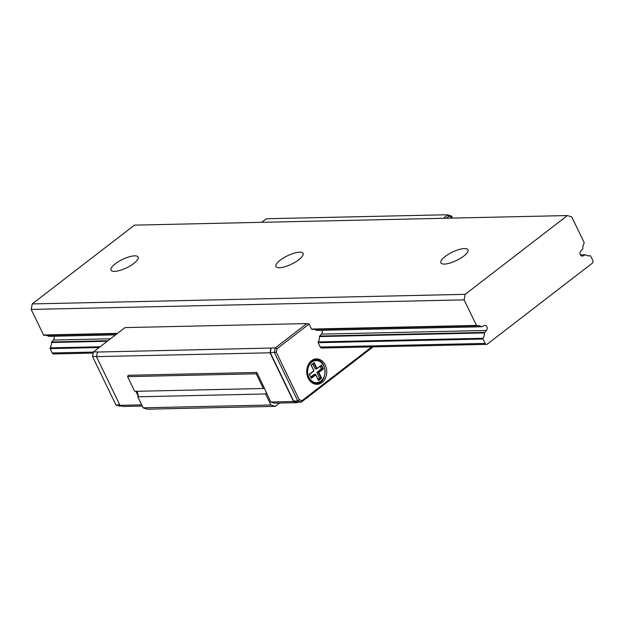 <?xml version="1.0" encoding="UTF-8"?>
<svg xmlns="http://www.w3.org/2000/svg" width="624" height="624" viewBox="0 0 624 624"><rect width="100%" height="100%" fill="white"/><g stroke="black" fill="none" stroke-linecap="round" stroke-linejoin="round"><path stroke-width="0.94" d="M114.488 271.385A15.054 4.657 -25.8 0 0 130.494 265.699A15.054 4.657 -25.8 0 0 138.138 257.057A15.054 4.657 -25.8 0 0 122.554 259.42A15.054 4.657 -25.8 0 0 111.025 270.169A15.054 4.657 -25.8 0 0 114.488 271.385M444.335 264.092A15.054 4.657 -25.8 0 0 460.34 258.398A15.054 4.657 -25.8 0 0 467.984 249.764A15.054 4.657 -25.8 0 0 452.4 252.127A15.054 4.657 -25.8 0 0 440.872 262.868A15.054 4.657 -25.8 0 0 444.335 264.092M465.153 294.341L567.395 215.553L571.748 216.918L584.103 242.479A0.671 0.53 -91.3 0 1 584.08 243.227A8.697 6.848 88.7 0 0 582.746 248.594A0.671 0.53 -91.3 0 1 582.574 249.109L580.843 251.043A2.831 2.231 88.7 0 0 580.32 254.748A2.831 2.231 88.7 0 0 582.286 256.113A2.831 2.231 88.7 0 0 583.167 255.863L585.328 254.803A0.671 0.53 -91.3 0 1 585.764 254.834A8.697 6.848 88.7 0 0 589.181 255.902A8.697 6.848 88.7 0 0 590.156 255.793A0.671 0.53 -91.3 0 1 590.694 256.105L592.8 260.465A2.005 1.583 -91.3 0 1 592.285 263.219L487.352 344.081A2.005 1.583 -91.3 0 1 486.564 344.37A2.005 1.583 -91.3 0 1 485.176 343.403L483.07 339.035A0.671 0.53 -91.3 0 1 483.093 338.294A8.697 6.848 88.7 0 0 484.427 332.927A0.671 0.53 -91.3 0 1 484.598 332.413L486.338 330.478A2.831 2.231 88.7 0 0 487.048 327.296A2.831 2.231 88.7 0 0 484.887 325.408A2.831 2.231 88.7 0 0 484.013 325.658L481.845 326.719A0.671 0.53 -91.3 0 1 481.408 326.68A8.697 6.848 88.7 0 0 477.992 325.619A8.697 6.848 88.7 0 0 477.017 325.728A0.671 0.53 -91.3 0 1 476.479 325.416L464.123 299.855L465.153 294.341L32.23 303.919L134.472 225.131L567.395 215.553M279.412 267.735A15.054 4.657 -25.8 0 0 295.417 262.049A15.054 4.657 -25.8 0 0 303.061 253.406A15.054 4.657 -25.8 0 0 287.477 255.778A15.054 4.657 -25.8 0 0 275.948 266.518A15.054 4.657 -25.8 0 0 279.412 267.735M93.194 353.075L53.641 353.948A2.005 1.583 -91.3 0 1 52.252 352.973L50.146 348.613A0.671 0.53 -91.3 0 1 50.17 347.864A8.697 6.848 88.7 0 0 51.503 342.506A0.671 0.53 -91.3 0 1 51.675 341.991L53.414 340.057L110.495 338.785M321.867 330.299A2.831 2.231 -91.3 0 1 321.415 334.121L486.338 330.47M53.414 340.049A2.831 2.231 88.7 0 0 53.867 336.227M48.922 336.297A0.671 0.53 -91.3 0 1 48.485 336.258A8.697 6.848 88.7 0 0 46.082 335.267M44.023 335.314L117.101 333.7L44.093 335.306A0.671 0.53 -91.3 0 1 43.555 334.994L31.2 309.426L464.123 299.855M31.2 309.426L32.23 303.919M443.469 218.299L447.876 214.898L443.976 214.82L270.395 218.657L266.05 218.923L261.643 222.316M373.043 346.882L301.4 402.09L297.773 400.951L274.365 352.529L275.223 347.942L306.844 323.575L125.011 327.6L93.397 351.959L97.523 351.874L96.439 356.632L119.987 405.343L141.648 404.859M312.094 329.378A0.671 0.53 88.7 0 1 311.555 329.066L309.114 324.012L276.978 348.777L275.223 347.942L97.297 352.045M263.336 388.495L134.698 391.342L127.592 376.639L256.23 373.799L263.336 388.495A3.346 2.636 88.7 0 1 263.913 388.401A3.346 2.636 88.7 0 1 264.568 388.495L270.683 402.004L274.31 403.143L297.196 402.636L293.569 401.497L270.683 402.004M279.568 403.026L275.246 406.357L270.894 404.992L265.567 393.97L137.756 396.802A3.346 2.636 88.7 0 0 138.317 395.421L137.904 395.429A3.346 2.636 88.7 0 0 135.923 391.334A3.346 2.636 88.7 0 0 135.853 391.318M265.567 393.97A3.346 2.636 88.7 0 0 266.136 392.59M270.894 404.992L143.075 407.815L137.756 396.802M275.246 406.357L147.436 409.18L143.075 407.815M443.976 214.82L444.475 214.976M127.592 376.639L128.17 375.289L256.807 372.442L256.23 373.799M256.807 372.442L264.568 388.495M270.878 348.2L270.02 352.794L293.569 401.497M270.02 352.794L96.439 356.632M135.923 391.334L137.904 395.429M314.083 329.339A8.697 6.848 -91.3 0 1 316.485 330.33A0.671 0.53 88.7 0 0 316.922 330.369M321.415 334.121L319.675 336.063A0.671 0.53 88.7 0 0 319.504 336.578A8.697 6.848 -91.3 0 1 318.17 341.936A0.671 0.53 88.7 0 0 318.146 342.685L320.252 347.045A2.005 1.583 88.7 0 0 321.641 348.02A2.005 1.583 88.7 0 0 322.429 347.732M93.397 351.959L92.539 356.554L96.47 356.468M92.539 356.554L115.947 404.976L119.769 404.89M115.947 404.976L119.574 406.107L122.249 406.052M119.987 405.343L123.614 406.481L142.233 406.068M315.58 384.228A12.714 10.015 88.7 0 0 318.763 382.824M318.271 360.329A12.714 10.015 88.7 0 0 315.019 359.073M307.187 375.313A11.708 9.22 -91.3 0 0 316.173 383.347L314.114 383.386A11.708 9.22 -91.3 0 1 312.92 383.315M312.406 360.095A11.708 9.22 -91.3 0 1 313.599 359.97L315.658 359.923A11.708 9.22 -91.3 0 1 323.762 365.586M452.104 218.104L451.659 217.183L448.882 216.31L447.876 214.898L451.503 216.037L452.494 218.096M276.978 348.777L276.323 352.295L270.247 352.622L271.105 348.028M276.323 352.295L299.27 399.766L297.773 400.951L293.654 401.045L270.247 352.622M299.27 399.766L302.047 400.639L301.4 402.09L297.281 402.176L293.654 401.045M448.882 216.31L446.394 218.228M302.047 400.639L371.771 346.913M308.225 378.183A12.714 10.015 88.7 0 0 317.023 384.329A12.714 10.015 88.7 0 0 326.75 371.397A12.714 10.015 88.7 0 0 316.462 358.901A12.714 10.015 88.7 0 0 307.928 365.461A12.714 10.015 88.7 0 0 308.225 378.183M297.804 402.168L297.196 402.636M312.811 363.987L315.198 368.909L316.641 368.878L313.888 363.184M311.173 377.809L315.611 374.384L314.168 374.416L310.791 377.021M320.073 366.257L321.344 368.885L316.859 372.341L319.628 378.074L318.045 379.291M319.628 378.074L321.071 378.043L318.302 372.31L322.787 368.854L321.142 365.461M316.859 372.341L318.872 372.419L321.641 378.152L318.427 380.078M321.344 368.885L323.349 368.963L318.872 372.419M313.997 370.929L311.017 365.102L314.161 362.684L316.93 368.41L316.641 368.878L321.204 365.383L316.758 368.815M316.93 368.41L321.204 365.383M309.465 374.4L311.228 377.918L309.309 374.283L313.786 370.828M311.228 377.918L309.309 374.283M321.641 378.152L318.497 380.57L315.611 374.384L315.728 374.845L311.243 378.3M451.503 216.037L451.659 217.183M309.114 324.012L306.844 323.575M580.406 254.904L585.328 254.803M588.206 255.832L590.156 255.793M52.252 352.973L93.382 352.069M320.252 347.045L485.176 343.403M50.146 348.613L99.146 347.529M318.146 342.685L483.07 339.035M50.17 347.864L100.144 346.765M318.17 341.936L483.093 338.294M51.503 342.506L107.273 341.273M319.504 336.578L484.427 332.927M51.675 341.991L107.952 340.743M319.675 336.063L484.598 332.413M48.485 336.258L115.705 334.776M316.485 330.33L481.408 326.68M311.945 329.378L476.869 325.736M43.555 334.994L117.546 333.356M311.555 329.066L476.479 325.416M313.95 363.113L311.189 365.235L313.95 370.945L309.504 374.369M318.497 380.57L315.728 374.845M311.017 365.102L314.161 362.684M321.415 364.954L323.349 368.963M311.758 362.17A11.045 8.697 88.7 0 0 312.203 381.287A11.045 8.697 88.7 0 0 325.026 371.413A11.045 8.697 88.7 0 0 311.758 362.17M307.039 368.347A11.708 9.22 -91.3 0 1 311.072 361.608A11.708 9.22 -91.3 0 1 315.658 359.923C327.639 358.621 328.201 384.119 316.173 383.347M580.382 254.865L585.507 254.756M588.167 255.824L590.226 255.778M321.641 348.02L486.564 344.37M48.742 336.344L115.588 334.862M316.742 330.416L481.666 326.765M312.023 329.386L476.947 325.736M311.228 365.196L313.973 370.867M313.958 370.968L309.473 374.423M315.736 374.525L318.482 380.195"/></g></svg>
